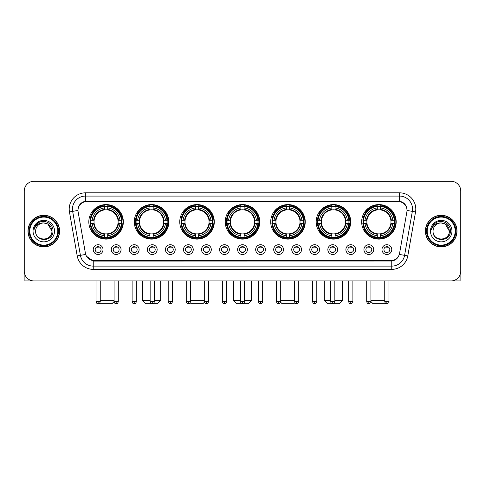 <?xml version="1.0" encoding="UTF-8"?>
<svg xmlns="http://www.w3.org/2000/svg" width="485" height="485" viewBox="0 0 485 485"><rect width="100%" height="100%" fill="white"/><g stroke="black" fill="none" stroke-linecap="round" stroke-linejoin="round"><path stroke-width="0.73" d="M270.709 221.845A17.266 17.266 0 0 0 287.975 239.111A17.266 17.266 0 0 0 305.241 221.845A17.266 17.266 0 0 0 287.975 204.585A17.266 17.266 0 0 0 270.709 221.845M134.284 221.845A17.266 17.266 0 0 0 151.55 239.111A17.266 17.266 0 0 0 168.816 221.845A17.266 17.266 0 0 0 151.55 204.585A17.266 17.266 0 0 0 134.284 221.845M179.759 221.845A17.266 17.266 0 0 0 197.025 239.111A17.266 17.266 0 0 0 214.291 221.845A17.266 17.266 0 0 0 197.025 204.585A17.266 17.266 0 0 0 179.759 221.845M225.234 221.845A17.266 17.266 0 0 0 242.5 239.111A17.266 17.266 0 0 0 259.766 221.845A17.266 17.266 0 0 0 242.5 204.585A17.266 17.266 0 0 0 225.234 221.845M316.184 221.845A17.266 17.266 0 0 0 333.45 239.111A17.266 17.266 0 0 0 350.716 221.845A17.266 17.266 0 0 0 333.45 204.585A17.266 17.266 0 0 0 316.184 221.845M361.658 221.845A17.266 17.266 0 0 0 378.924 239.111A17.266 17.266 0 0 0 396.184 221.845A17.266 17.266 0 0 0 378.924 204.585A17.266 17.266 0 0 0 361.658 221.845M88.816 221.845A17.266 17.266 0 0 0 106.076 239.111A17.266 17.266 0 0 0 123.342 221.845A17.266 17.266 0 0 0 106.076 204.585A17.266 17.266 0 0 0 88.816 221.845M121.062 249.599A4.886 4.886 0 0 1 116.176 254.486A4.886 4.886 0 0 1 111.289 249.599A4.886 4.886 0 0 1 116.176 244.713A4.886 4.886 0 0 1 121.062 249.599M113.241 249.599A2.934 2.934 0 0 0 116.176 252.533A2.934 2.934 0 0 0 119.11 249.599A2.934 2.934 0 0 0 116.176 246.671A2.934 2.934 0 0 0 113.241 249.599M139.11 249.599A4.886 4.886 0 0 1 134.224 254.486A4.886 4.886 0 0 1 129.337 249.599A4.886 4.886 0 0 1 134.224 244.713A4.886 4.886 0 0 1 139.11 249.599M131.29 249.599A2.934 2.934 0 0 0 134.224 252.533A2.934 2.934 0 0 0 137.152 249.599A2.934 2.934 0 0 0 134.224 246.671A2.934 2.934 0 0 0 131.29 249.599M157.152 249.599A4.886 4.886 0 0 1 152.266 254.486A4.886 4.886 0 0 1 147.379 249.599A4.886 4.886 0 0 1 152.266 244.713A4.886 4.886 0 0 1 157.152 249.599M149.338 249.599A2.934 2.934 0 0 0 152.266 252.533A2.934 2.934 0 0 0 155.2 249.599A2.934 2.934 0 0 0 152.266 246.671A2.934 2.934 0 0 0 149.338 249.599M175.2 249.599A4.886 4.886 0 0 1 170.314 254.486A4.886 4.886 0 0 1 165.427 249.599A4.886 4.886 0 0 1 170.314 244.713A4.886 4.886 0 0 1 175.2 249.599M167.386 249.599A2.934 2.934 0 0 0 170.314 252.533A2.934 2.934 0 0 0 173.248 249.599A2.934 2.934 0 0 0 170.314 246.671A2.934 2.934 0 0 0 167.386 249.599M193.248 249.599A4.886 4.886 0 0 1 188.362 254.486A4.886 4.886 0 0 1 183.475 249.599A4.886 4.886 0 0 1 188.362 244.713A4.886 4.886 0 0 1 193.248 249.599M185.428 249.599A2.934 2.934 0 0 0 188.362 252.533A2.934 2.934 0 0 0 191.29 249.599A2.934 2.934 0 0 0 188.362 246.671A2.934 2.934 0 0 0 185.428 249.599M211.296 249.599A4.886 4.886 0 0 1 206.41 254.486A4.886 4.886 0 0 1 201.524 249.599A4.886 4.886 0 0 1 206.41 244.713A4.886 4.886 0 0 1 211.296 249.599M203.476 249.599A2.934 2.934 0 0 0 206.41 252.533A2.934 2.934 0 0 0 209.338 249.599A2.934 2.934 0 0 0 206.41 246.671A2.934 2.934 0 0 0 203.476 249.599M229.338 249.599A4.886 4.886 0 0 1 224.452 254.486A4.886 4.886 0 0 1 219.566 249.599A4.886 4.886 0 0 1 224.452 244.713A4.886 4.886 0 0 1 229.338 249.599M221.524 249.599A2.934 2.934 0 0 0 224.452 252.533A2.934 2.934 0 0 0 227.386 249.599A2.934 2.934 0 0 0 224.452 246.671A2.934 2.934 0 0 0 221.524 249.599M247.386 249.599A4.886 4.886 0 0 1 242.5 254.486A4.886 4.886 0 0 1 237.614 249.599A4.886 4.886 0 0 1 242.5 244.713A4.886 4.886 0 0 1 247.386 249.599M239.566 249.599A2.934 2.934 0 0 0 242.5 252.533A2.934 2.934 0 0 0 245.434 249.599A2.934 2.934 0 0 0 242.5 246.671A2.934 2.934 0 0 0 239.566 249.599M265.434 249.599A4.886 4.886 0 0 1 260.548 254.486A4.886 4.886 0 0 1 255.662 249.599A4.886 4.886 0 0 1 260.548 244.713A4.886 4.886 0 0 1 265.434 249.599M257.614 249.599A2.934 2.934 0 0 0 260.548 252.533A2.934 2.934 0 0 0 263.476 249.599A2.934 2.934 0 0 0 260.548 246.671A2.934 2.934 0 0 0 257.614 249.599M283.476 249.599A4.886 4.886 0 0 1 278.59 254.486A4.886 4.886 0 0 1 273.704 249.599A4.886 4.886 0 0 1 278.59 244.713A4.886 4.886 0 0 1 283.476 249.599M275.662 249.599A2.934 2.934 0 0 0 278.59 252.533A2.934 2.934 0 0 0 281.524 249.599A2.934 2.934 0 0 0 278.59 246.671A2.934 2.934 0 0 0 275.662 249.599M301.524 249.599A4.886 4.886 0 0 1 296.638 254.486A4.886 4.886 0 0 1 291.752 249.599A4.886 4.886 0 0 1 296.638 244.713A4.886 4.886 0 0 1 301.524 249.599M293.71 249.599A2.934 2.934 0 0 0 296.638 252.533A2.934 2.934 0 0 0 299.572 249.599A2.934 2.934 0 0 0 296.638 246.671A2.934 2.934 0 0 0 293.71 249.599M319.573 249.599A4.886 4.886 0 0 1 314.686 254.486A4.886 4.886 0 0 1 309.8 249.599A4.886 4.886 0 0 1 314.686 244.713A4.886 4.886 0 0 1 319.573 249.599M311.752 249.599A2.934 2.934 0 0 0 314.686 252.533A2.934 2.934 0 0 0 317.614 249.599A2.934 2.934 0 0 0 314.686 246.671A2.934 2.934 0 0 0 311.752 249.599M337.621 249.599A4.886 4.886 0 0 1 332.734 254.486A4.886 4.886 0 0 1 327.848 249.599A4.886 4.886 0 0 1 332.734 244.713A4.886 4.886 0 0 1 337.621 249.599M329.8 249.599A2.934 2.934 0 0 0 332.734 252.533A2.934 2.934 0 0 0 335.662 249.599A2.934 2.934 0 0 0 332.734 246.671A2.934 2.934 0 0 0 329.8 249.599M355.663 249.599A4.886 4.886 0 0 1 350.776 254.486A4.886 4.886 0 0 1 345.89 249.599A4.886 4.886 0 0 1 350.776 244.713A4.886 4.886 0 0 1 355.663 249.599M347.848 249.599A2.934 2.934 0 0 0 350.776 252.533A2.934 2.934 0 0 0 353.711 249.599A2.934 2.934 0 0 0 350.776 246.671A2.934 2.934 0 0 0 347.848 249.599M373.711 249.599A4.886 4.886 0 0 1 368.824 254.486A4.886 4.886 0 0 1 363.938 249.599A4.886 4.886 0 0 1 368.824 244.713A4.886 4.886 0 0 1 373.711 249.599M365.89 249.599A2.934 2.934 0 0 0 368.824 252.533A2.934 2.934 0 0 0 371.759 249.599A2.934 2.934 0 0 0 368.824 246.671A2.934 2.934 0 0 0 365.89 249.599M391.759 249.599A4.886 4.886 0 0 1 386.872 254.486A4.886 4.886 0 0 1 381.986 249.599A4.886 4.886 0 0 1 386.872 244.713A4.886 4.886 0 0 1 391.759 249.599M383.938 249.599A2.934 2.934 0 0 0 386.872 252.533A2.934 2.934 0 0 0 389.801 249.599A2.934 2.934 0 0 0 386.872 246.671A2.934 2.934 0 0 0 383.938 249.599M103.014 249.599A4.886 4.886 0 0 1 98.128 254.486A4.886 4.886 0 0 1 93.241 249.599A4.886 4.886 0 0 1 98.128 244.713A4.886 4.886 0 0 1 103.014 249.599M95.199 249.599A2.934 2.934 0 0 0 98.128 252.533A2.934 2.934 0 0 0 101.062 249.599A2.934 2.934 0 0 0 98.128 246.671A2.934 2.934 0 0 0 95.199 249.599M78.133 211.939A8.797 8.797 0 0 1 86.791 201.621L398.209 201.621A8.797 8.797 0 0 1 406.866 211.939L399.573 253.309A8.797 8.797 0 0 1 390.91 260.578L94.09 260.578A8.797 8.797 0 0 1 85.427 253.309L78.133 211.939M90.362 223.476A15.799 15.799 0 0 1 90.362 220.22M363.21 223.476A15.799 15.799 0 0 1 363.21 220.22M317.736 223.476A15.799 15.799 0 0 1 317.736 220.22M226.786 223.476A15.799 15.799 0 0 1 226.786 220.22M181.311 223.476A15.799 15.799 0 0 1 181.311 220.22M135.836 223.476A15.799 15.799 0 0 1 135.836 220.22M272.261 223.476A15.799 15.799 0 0 1 272.261 220.22M27.997 231.096A15.799 15.799 0 0 0 43.795 246.895A15.799 15.799 0 0 0 59.594 231.096A15.799 15.799 0 0 0 43.795 215.298A15.799 15.799 0 0 0 27.997 231.096M425.406 231.096A15.799 15.799 0 0 0 441.204 246.895A15.799 15.799 0 0 0 457.003 231.096A15.799 15.799 0 0 0 441.204 215.298A15.799 15.799 0 0 0 425.406 231.096M78.036 209.114L78.012 210.429L78.036 209.114C78.715 204.779 81.201 202.154 85.487 201.226L399.513 201.226C403.793 202.148 406.278 204.773 406.963 209.114L406.988 210.429M85.487 192.824L399.513 192.824A16.29 16.29 0 0 1 415.548 211.939L407.794 255.916A16.29 16.29 0 0 1 391.753 269.375L93.247 269.375A16.29 16.29 0 0 1 77.206 255.916L69.452 211.939A16.29 16.29 0 0 1 85.487 192.824L85.487 196.079L399.513 196.079A13.028 13.028 0 0 1 412.341 211.375L404.587 255.346A13.028 13.028 0 0 1 391.753 266.119L93.247 266.119A13.028 13.028 0 0 1 80.413 255.346L72.659 211.375A13.028 13.028 0 0 1 85.487 196.079L85.56 201.214M80.383 203.9L82.723 202.13M82.802 202.087L85.075 201.299M391.753 269.375L391.753 261.009C395.627 260.366 398.13 258.165 399.27 254.413C398.137 258.165 395.633 260.36 391.753 261.009L94.26 261.069L93.247 261.009L86.385 256.183M406.121 206.095L406.963 209.114M460.75 191.029A9.773 9.773 0 0 0 450.977 181.263L34.023 181.263A9.773 9.773 0 0 0 24.25 191.029L24.25 271.163A9.773 9.773 0 0 0 34.023 280.936L450.977 280.936A9.773 9.773 0 0 0 460.75 271.163L460.75 191.029L460.75 271.163M399.307 254.419L404.587 255.346L412.341 211.375L415.548 211.939M24.25 191.029L24.25 271.163M450.977 181.263L34.023 181.263M34.023 280.936L450.977 280.936M24.899 274.674L24.899 280.936L62.686 280.936M57.8 231.096A14.004 14.004 0 0 0 43.795 217.092A14.004 14.004 0 0 0 29.785 231.096A14.004 14.004 0 0 0 43.795 245.107A14.004 14.004 0 0 0 57.8 231.096M58.455 231.096A14.659 14.659 0 0 0 43.795 216.437A14.659 14.659 0 0 0 29.136 231.096A14.659 14.659 0 0 0 43.795 245.756A14.659 14.659 0 0 0 58.455 231.096M59.431 231.096A15.635 15.635 0 0 0 43.795 215.461A15.635 15.635 0 0 0 28.16 231.096A15.635 15.635 0 0 0 43.795 246.738A15.635 15.635 0 0 0 59.431 231.096M51.937 231.096C51.452 226.149 48.742 223.439 43.795 222.954L47.869 224.046L51.937 231.096L47.869 224.046L43.795 222.954L47.869 224.046L51.937 231.096L47.869 224.046L43.795 222.954L47.869 224.046L51.937 231.096C52.435 241.603 35.15 241.603 35.654 231.096C34.926 242.403 53.35 242.148 52.968 231.096C53.574 223.342 43.407 218.414 37.551 223.409C35.508 225.113 34.314 227.283 33.962 229.914C35.496 225.064 38.776 222.742 43.795 222.954L47.869 224.046L51.937 231.096C52.435 241.603 35.15 241.603 35.654 231.096C35.15 241.603 52.435 241.603 51.937 231.096C52.435 241.603 35.15 241.603 35.654 231.096C35.15 241.603 52.435 241.603 51.937 231.096C52.435 241.603 35.15 241.603 35.654 231.096C35.15 241.603 52.435 241.603 51.937 231.096C52.435 241.603 35.15 241.603 35.654 231.096C35.15 241.603 52.435 241.603 51.937 231.096C52.435 241.603 35.15 241.603 35.654 231.096C35.15 241.603 52.435 241.603 51.937 231.096C52.435 241.603 35.15 241.603 35.654 231.096C35.15 241.603 52.435 241.603 51.937 231.096C52.435 241.603 35.15 241.603 35.654 231.096A8.142 8.142 0 0 1 43.795 222.954L47.869 224.046L51.937 231.096C52.265 237.42 44.135 241.621 39.176 237.808M33.047 231.096A10.749 10.749 0 0 0 43.795 241.851A10.749 10.749 0 0 0 54.544 231.096A10.749 10.749 0 0 0 43.795 220.348A10.749 10.749 0 0 0 33.047 231.096M37.545 223.409L35.144 226.265M34.999 226.543L35.211 226.149L34.999 226.543M114.06 280.936L114.06 301.621C114.43 303.131 115.133 303.84 116.176 303.737L116.176 301.621L114.06 301.621L111.938 303.737L100.213 303.737L99.613 303.137M100.249 300.482L114.06 300.482M107.706 237.268L107.706 237.923A16.157 16.157 0 0 0 122.153 223.476L121.499 223.476A15.508 15.508 0 0 1 107.706 237.268L107.706 235.758A14.004 14.004 0 0 0 119.989 223.476L118.019 223.476A12.052 12.052 0 0 0 107.706 209.908L107.706 206.428A15.508 15.508 0 0 1 121.499 220.22L122.153 220.22A16.157 16.157 0 0 0 107.706 205.773L107.706 206.428M90.659 223.476L90.004 223.476A16.157 16.157 0 0 0 104.451 237.923L104.451 237.268A15.508 15.508 0 0 1 90.659 223.476L92.168 223.476A14.004 14.004 0 0 0 104.451 235.758L104.451 233.788A12.052 12.052 0 0 0 118.019 223.476L118.504 223.476A12.531 12.531 0 0 1 107.706 234.273L107.706 235.758M104.451 206.428L104.451 205.773A16.157 16.157 0 0 0 90.004 220.22L90.659 220.22A15.508 15.508 0 0 1 104.451 206.428L104.451 207.938A14.004 14.004 0 0 0 92.168 220.22L94.132 220.22A12.052 12.052 0 0 0 104.451 233.788L104.451 234.273A12.531 12.531 0 0 1 93.653 223.476L92.168 223.476M90.689 223.476A15.471 15.471 0 0 1 90.689 220.22M107.706 206.458A15.471 15.471 0 0 0 104.451 206.458M121.462 220.22A15.471 15.471 0 0 1 121.462 223.476M121.499 220.22L119.989 220.22A14.004 14.004 0 0 0 107.706 207.938M119.989 223.476L121.499 223.476M104.451 235.758L104.451 237.268M118.019 220.22L119.989 220.22M118.019 223.476A12.052 12.052 0 0 1 107.706 233.788L107.706 234.273M104.451 233.788A12.052 12.052 0 0 1 94.132 223.476L93.653 223.476M107.706 237.232A15.471 15.471 0 0 1 104.451 237.232M92.168 220.22L90.659 220.22M104.451 209.884L104.451 207.938M107.706 209.908A12.052 12.052 0 0 0 94.132 220.22L93.653 220.22A12.531 12.531 0 0 1 104.451 209.423M107.706 209.884L107.706 209.423A12.531 12.531 0 0 1 118.504 220.22M92.526 213.054L91.598 213.054A16.939 16.939 0 0 1 123.014 221.845A16.939 16.939 0 0 1 91.598 230.642L92.526 230.642M154.388 300.482L160.674 300.482L157.413 303.737L145.688 303.737L142.432 300.482L150.15 300.482M153.181 237.268L153.181 237.923A16.157 16.157 0 0 0 167.628 223.476L166.973 223.476A15.508 15.508 0 0 1 153.181 237.268L153.181 235.758A14.004 14.004 0 0 0 165.464 223.476L163.493 223.476A12.052 12.052 0 0 0 153.181 209.908L153.181 206.428A15.508 15.508 0 0 1 166.973 220.22L167.628 220.22A16.157 16.157 0 0 0 153.181 205.773L153.181 206.428M136.133 223.476L135.479 223.476A16.157 16.157 0 0 0 149.926 237.923L149.926 237.268A15.508 15.508 0 0 1 136.133 223.476L137.637 223.476A14.004 14.004 0 0 0 149.926 235.758L149.926 233.788A12.052 12.052 0 0 0 163.493 223.476L163.972 223.476A12.531 12.531 0 0 1 153.181 234.273L153.181 235.758M149.926 206.428L149.926 205.773A16.157 16.157 0 0 0 135.479 220.22L136.133 220.22A15.508 15.508 0 0 1 149.926 206.428L149.926 207.938A14.004 14.004 0 0 0 137.637 220.22L139.607 220.22A12.052 12.052 0 0 0 149.926 233.788L149.926 234.273A12.531 12.531 0 0 1 139.128 223.476L137.637 223.476M136.164 223.476A15.471 15.471 0 0 1 136.164 220.22M153.181 206.458A15.471 15.471 0 0 0 149.926 206.458M166.937 220.22A15.471 15.471 0 0 1 166.937 223.476M166.973 220.22L165.464 220.22A14.004 14.004 0 0 0 153.181 207.938M165.464 223.476L166.973 223.476M149.926 235.758L149.926 237.268M163.493 220.22L165.464 220.22M163.493 223.476A12.052 12.052 0 0 1 153.181 233.788L153.181 234.273M149.926 233.788A12.052 12.052 0 0 1 139.607 223.476L139.128 223.476M153.181 237.232A15.471 15.471 0 0 1 149.926 237.232M137.637 220.22L136.133 220.22M149.926 209.884L149.926 207.938M153.181 209.908A12.052 12.052 0 0 0 139.607 220.22L139.128 220.22A12.531 12.531 0 0 1 149.926 209.423M153.181 209.884L153.181 209.423A12.531 12.531 0 0 1 163.972 220.22M138.001 213.054L137.073 213.054A16.939 16.939 0 0 1 168.489 221.845A16.939 16.939 0 0 1 137.073 230.642L138.001 230.642M204.385 302.246L202.888 303.737L191.163 303.737L190.162 302.737M190.478 300.482L204.288 300.482M198.656 237.268L198.656 237.923A16.157 16.157 0 0 0 213.103 223.476L212.448 223.476A15.508 15.508 0 0 1 198.656 237.268L198.656 235.758A14.004 14.004 0 0 0 210.939 223.476L208.968 223.476A12.052 12.052 0 0 0 198.656 209.908L198.656 206.428A15.508 15.508 0 0 1 212.448 220.22L213.103 220.22A16.157 16.157 0 0 0 198.656 205.773L198.656 206.428M181.608 223.476L180.953 223.476A16.157 16.157 0 0 0 195.394 237.923L195.394 237.268A15.508 15.508 0 0 1 181.608 223.476L183.112 223.476A14.004 14.004 0 0 0 195.394 235.758L195.394 233.788A12.052 12.052 0 0 0 208.968 223.476L209.447 223.476A12.531 12.531 0 0 1 198.656 234.273L198.656 235.758M195.394 206.428L195.394 205.773A16.157 16.157 0 0 0 180.953 220.22L181.608 220.22A15.508 15.508 0 0 1 195.394 206.428L195.394 207.938A14.004 14.004 0 0 0 183.112 220.22L185.082 220.22A12.052 12.052 0 0 0 195.394 233.788L195.394 234.273A12.531 12.531 0 0 1 184.603 223.476L183.112 223.476M181.639 223.476A15.471 15.471 0 0 1 181.639 220.22M198.656 206.458A15.471 15.471 0 0 0 195.394 206.458M212.412 220.22A15.471 15.471 0 0 1 212.412 223.476M212.448 220.22L210.939 220.22A14.004 14.004 0 0 0 198.656 207.938M210.939 223.476L212.448 223.476M195.394 235.758L195.394 237.268M208.968 220.22L210.939 220.22M208.968 223.476A12.052 12.052 0 0 1 198.656 233.788L198.656 234.273M195.394 233.788A12.052 12.052 0 0 1 185.082 223.476L184.603 223.476M198.656 237.232A15.471 15.471 0 0 1 195.394 237.232M183.112 220.22L181.608 220.22M195.394 209.884L195.394 207.938M198.656 209.908A12.052 12.052 0 0 0 185.082 220.22L184.603 220.22A12.531 12.531 0 0 1 195.394 209.423M198.656 209.884L198.656 209.423A12.531 12.531 0 0 1 209.447 220.22M183.469 213.054L182.548 213.054A16.939 16.939 0 0 1 213.964 221.845A16.939 16.939 0 0 1 182.548 230.642L183.469 230.642M244.616 300.482L251.618 300.482L248.362 303.737L236.638 303.737L233.382 300.482L240.384 300.482M244.131 237.268L244.131 237.923A16.157 16.157 0 0 0 258.572 223.476L257.917 223.476A15.508 15.508 0 0 1 244.131 237.268L244.131 235.758A14.004 14.004 0 0 0 256.413 223.476L254.443 223.476A12.052 12.052 0 0 0 244.131 209.908L244.131 206.428A15.508 15.508 0 0 1 257.917 220.22L258.572 220.22A16.157 16.157 0 0 0 244.131 205.773L244.131 206.428M227.083 223.476L226.428 223.476A16.157 16.157 0 0 0 240.869 237.923L240.869 237.268A15.508 15.508 0 0 1 227.083 223.476L228.587 223.476A14.004 14.004 0 0 0 240.869 235.758L240.869 233.788A12.052 12.052 0 0 0 254.443 223.476L254.922 223.476A12.531 12.531 0 0 1 244.131 234.273L244.131 235.758M240.869 206.428L240.869 205.773A16.157 16.157 0 0 0 226.428 220.22L227.083 220.22A15.508 15.508 0 0 1 240.869 206.428L240.869 207.938A14.004 14.004 0 0 0 228.587 220.22L230.557 220.22A12.052 12.052 0 0 0 240.869 233.788L240.869 234.273A12.531 12.531 0 0 1 230.078 223.476L228.587 223.476M227.113 223.476A15.471 15.471 0 0 1 227.113 220.22M244.131 206.458A15.471 15.471 0 0 0 240.869 206.458M257.887 220.22A15.471 15.471 0 0 1 257.887 223.476M257.917 220.22L256.413 220.22A14.004 14.004 0 0 0 244.131 207.938M256.413 223.476L257.917 223.476M240.869 235.758L240.869 237.268M254.443 220.22L256.413 220.22M254.443 223.476A12.052 12.052 0 0 1 244.131 233.788L244.131 234.273M240.869 233.788A12.052 12.052 0 0 1 230.557 223.476L230.078 223.476M244.131 237.232A15.471 15.471 0 0 1 240.869 237.232M228.587 220.22L227.083 220.22M240.869 209.884L240.869 207.938M244.131 209.908A12.052 12.052 0 0 0 230.557 220.22L230.078 220.22A12.531 12.531 0 0 1 240.869 209.423M244.131 209.884L244.131 209.423A12.531 12.531 0 0 1 254.922 220.22M228.944 213.054L228.023 213.054A16.939 16.939 0 0 1 259.439 221.845A16.939 16.939 0 0 1 228.023 230.642L228.944 230.642M294.838 302.737L293.837 303.737L282.112 303.737L280.615 302.246M280.712 300.482L294.522 300.482M289.606 237.268L289.606 237.923A16.157 16.157 0 0 0 304.046 223.476L303.392 223.476A15.508 15.508 0 0 1 289.606 237.268L289.606 235.758A14.004 14.004 0 0 0 301.888 223.476L299.918 223.476A12.052 12.052 0 0 0 289.606 209.908L289.606 206.428A15.508 15.508 0 0 1 303.392 220.22L304.046 220.22A16.157 16.157 0 0 0 289.606 205.773L289.606 206.428M272.552 223.476L271.897 223.476A16.157 16.157 0 0 0 286.344 237.923L286.344 237.268A15.508 15.508 0 0 1 272.552 223.476L274.061 223.476A14.004 14.004 0 0 0 286.344 235.758L286.344 233.788A12.052 12.052 0 0 0 299.918 223.476L300.397 223.476A12.531 12.531 0 0 1 289.606 234.273L289.606 235.758M286.344 206.428L286.344 205.773A16.157 16.157 0 0 0 271.897 220.22L272.552 220.22A15.508 15.508 0 0 1 286.344 206.428L286.344 207.938A14.004 14.004 0 0 0 274.061 220.22L276.032 220.22A12.052 12.052 0 0 0 286.344 233.788L286.344 234.273A12.531 12.531 0 0 1 275.553 223.476L274.061 223.476M272.588 223.476A15.471 15.471 0 0 1 272.588 220.22M289.606 206.458A15.471 15.471 0 0 0 286.344 206.458M303.361 220.22A15.471 15.471 0 0 1 303.361 223.476M303.392 220.22L301.888 220.22A14.004 14.004 0 0 0 289.606 207.938M301.888 223.476L303.392 223.476M286.344 235.758L286.344 237.268M299.918 220.22L301.888 220.22M299.918 223.476A12.052 12.052 0 0 1 289.606 233.788L289.606 234.273M286.344 233.788A12.052 12.052 0 0 1 276.032 223.476L275.553 223.476M289.606 237.232A15.471 15.471 0 0 1 286.344 237.232M274.061 220.22L272.552 220.22M286.344 209.884L286.344 207.938M289.606 209.908A12.052 12.052 0 0 0 276.032 220.22L275.553 220.22A12.531 12.531 0 0 1 286.344 209.423M289.606 209.884L289.606 209.423A12.531 12.531 0 0 1 300.397 220.22M274.419 213.054L273.498 213.054A16.939 16.939 0 0 1 304.913 221.845A16.939 16.939 0 0 1 273.498 230.642L274.419 230.642M334.85 300.482L342.568 300.482L339.312 303.737L327.587 303.737L324.326 300.482L330.612 300.482M335.074 237.268L335.074 237.923A16.157 16.157 0 0 0 349.521 223.476L348.867 223.476A15.508 15.508 0 0 1 335.074 237.268L335.074 235.758A14.004 14.004 0 0 0 347.363 223.476L345.393 223.476A12.052 12.052 0 0 0 335.074 209.908L335.074 206.428A15.508 15.508 0 0 1 348.867 220.22L349.521 220.22A16.157 16.157 0 0 0 335.074 205.773L335.074 206.428M318.027 223.476L317.372 223.476A16.157 16.157 0 0 0 331.819 237.923L331.819 237.268A15.508 15.508 0 0 1 318.027 223.476L319.536 223.476A14.004 14.004 0 0 0 331.819 235.758L331.819 233.788A12.052 12.052 0 0 0 345.393 223.476L345.872 223.476A12.531 12.531 0 0 1 335.074 234.273L335.074 235.758M331.819 206.428L331.819 205.773A16.157 16.157 0 0 0 317.372 220.22L318.027 220.22A15.508 15.508 0 0 1 331.819 206.428L331.819 207.938A14.004 14.004 0 0 0 319.536 220.22L321.507 220.22A12.052 12.052 0 0 0 331.819 233.788L331.819 234.273A12.531 12.531 0 0 1 321.028 223.476L319.536 223.476M318.063 223.476A15.471 15.471 0 0 1 318.063 220.22M335.074 206.458A15.471 15.471 0 0 0 331.819 206.458M348.836 220.22A15.471 15.471 0 0 1 348.836 223.476M348.867 220.22L347.363 220.22A14.004 14.004 0 0 0 335.074 207.938M347.363 223.476L348.867 223.476M331.819 235.758L331.819 237.268M345.393 220.22L347.363 220.22M345.393 223.476A12.052 12.052 0 0 1 335.074 233.788L335.074 234.273M331.819 233.788A12.052 12.052 0 0 1 321.507 223.476L321.028 223.476M335.074 237.232A15.471 15.471 0 0 1 331.819 237.232M319.536 220.22L318.027 220.22M331.819 209.884L331.819 207.938M335.074 209.908A12.052 12.052 0 0 0 321.507 220.22L321.028 220.22A12.531 12.531 0 0 1 331.819 209.423M335.074 209.884L335.074 209.423A12.531 12.531 0 0 1 345.872 220.22M319.894 213.054L318.972 213.054A16.939 16.939 0 0 1 350.388 221.845A16.939 16.939 0 0 1 318.972 230.642L319.894 230.642M385.387 303.137L384.787 303.737L373.062 303.737L370.94 301.621L366.708 301.621C367.078 303.131 367.782 303.84 368.824 303.737L368.824 301.621M370.94 300.482L384.75 300.482M380.549 237.268L380.549 237.923A16.157 16.157 0 0 0 394.996 223.476L394.341 223.476A15.508 15.508 0 0 1 380.549 237.268L380.549 235.758A14.004 14.004 0 0 0 392.832 223.476L390.868 223.476A12.052 12.052 0 0 0 380.549 209.908L380.549 206.428A15.508 15.508 0 0 1 394.341 220.22L394.996 220.22A16.157 16.157 0 0 0 380.549 205.773L380.549 206.428M363.501 223.476L362.847 223.476A16.157 16.157 0 0 0 377.294 237.923L377.294 237.268A15.508 15.508 0 0 1 363.501 223.476L365.011 223.476A14.004 14.004 0 0 0 377.294 235.758L377.294 233.788A12.052 12.052 0 0 0 390.868 223.476L391.346 223.476A12.531 12.531 0 0 1 380.549 234.273L380.549 235.758M377.294 206.428L377.294 205.773A16.157 16.157 0 0 0 362.847 220.22L363.501 220.22A15.508 15.508 0 0 1 377.294 206.428L377.294 207.938A14.004 14.004 0 0 0 365.011 220.22L366.981 220.22A12.052 12.052 0 0 0 377.294 233.788L377.294 234.273A12.531 12.531 0 0 1 366.496 223.476L365.011 223.476M363.538 223.476A15.471 15.471 0 0 1 363.538 220.22M380.549 206.458A15.471 15.471 0 0 0 377.294 206.458M394.311 220.22A15.471 15.471 0 0 1 394.311 223.476M394.341 220.22L392.832 220.22A14.004 14.004 0 0 0 380.549 207.938M392.832 223.476L394.341 223.476M377.294 235.758L377.294 237.268M390.868 220.22L392.832 220.22M390.868 223.476A12.052 12.052 0 0 1 380.549 233.788L380.549 234.273M377.294 233.788A12.052 12.052 0 0 1 366.981 223.476L366.496 223.476M380.549 237.232A15.471 15.471 0 0 1 377.294 237.232M365.011 220.22L363.501 220.22M377.294 209.884L377.294 207.938M380.549 209.908A12.052 12.052 0 0 0 366.981 220.22L366.496 220.22A12.531 12.531 0 0 1 377.294 209.423M380.549 209.884L380.549 209.423A12.531 12.531 0 0 1 391.346 220.22M365.369 213.054L364.447 213.054A16.939 16.939 0 0 1 395.863 221.845A16.939 16.939 0 0 1 364.447 230.642L365.369 230.642M97.152 252.364L97.152 251.903A2.498 2.498 0 0 0 99.104 251.903L99.104 252.364M99.104 246.835L99.104 247.302A2.498 2.498 0 0 0 97.152 247.302L97.152 246.835M460.101 274.674L460.101 280.936L422.314 280.936M455.215 231.096A14.004 14.004 0 0 0 441.204 217.092A14.004 14.004 0 0 0 427.2 231.096A14.004 14.004 0 0 0 441.204 245.107A14.004 14.004 0 0 0 455.215 231.096M455.864 231.096A14.659 14.659 0 0 0 441.204 216.437A14.659 14.659 0 0 0 426.545 231.096A14.659 14.659 0 0 0 441.204 245.756A14.659 14.659 0 0 0 455.864 231.096M456.84 231.096A15.635 15.635 0 0 0 441.204 215.461A15.635 15.635 0 0 0 425.569 231.096A15.635 15.635 0 0 0 441.204 246.738A15.635 15.635 0 0 0 456.84 231.096M433.063 231.096A8.142 8.142 0 0 1 441.204 222.954L445.278 224.046L449.346 231.096L445.278 224.046L441.204 222.954L445.278 224.046L449.346 231.096L445.278 224.046L441.204 222.954L445.278 224.046L449.346 231.096L445.278 224.046L441.204 222.954L445.278 224.046L449.346 231.096C449.85 241.603 432.565 241.603 433.063 231.096C432.335 242.403 450.759 242.148 450.377 231.096C450.983 223.342 440.816 218.414 434.96 223.409C432.917 225.113 431.723 227.283 431.371 229.914C432.905 225.064 436.185 222.742 441.204 222.954L445.278 224.046L449.346 231.096C449.85 241.603 432.565 241.603 433.063 231.096C432.565 241.603 449.85 241.603 449.346 231.096C449.85 241.603 432.565 241.603 433.063 231.096C432.565 241.603 449.85 241.603 449.346 231.096C449.85 241.603 432.565 241.603 433.063 231.096C432.565 241.603 449.85 241.603 449.346 231.096C449.85 241.603 432.565 241.603 433.063 231.096C432.565 241.603 449.85 241.603 449.346 231.096C449.85 241.603 432.565 241.603 433.063 231.096C432.565 241.603 449.85 241.603 449.346 231.096C449.674 237.42 441.544 241.621 436.585 237.808M441.204 222.954C446.151 223.439 448.867 226.149 449.346 231.096M430.456 231.096A10.749 10.749 0 0 0 441.204 241.851A10.749 10.749 0 0 0 451.953 231.096A10.749 10.749 0 0 0 441.204 220.348A10.749 10.749 0 0 0 430.456 231.096M434.96 223.409L432.559 226.265M432.408 226.543L432.626 226.149M115.2 252.364L115.2 251.903A2.498 2.498 0 0 0 117.152 251.903L117.152 252.364M117.152 246.835L117.152 247.302A2.498 2.498 0 0 0 115.2 247.302L115.2 246.835M133.248 252.364L133.248 251.903A2.498 2.498 0 0 0 135.2 251.903L135.2 252.364M135.2 246.835L135.2 247.302A2.498 2.498 0 0 0 133.248 247.302L133.248 246.835M151.29 252.364L151.29 251.903A2.498 2.498 0 0 0 153.248 251.903L153.248 252.364M153.248 246.835L153.248 247.302A2.498 2.498 0 0 0 151.29 247.302L151.29 246.835M169.338 252.364L169.338 251.903A2.498 2.498 0 0 0 171.29 251.903L171.29 252.364M171.29 246.835L171.29 247.302A2.498 2.498 0 0 0 169.338 247.302L169.338 246.835M187.386 252.364L187.386 251.903A2.498 2.498 0 0 0 189.338 251.903L189.338 252.364M189.338 246.835L189.338 247.302A2.498 2.498 0 0 0 187.386 247.302L187.386 246.835M205.428 252.364L205.428 251.903A2.498 2.498 0 0 0 207.386 251.903L207.386 252.364M207.386 246.835L207.386 247.302A2.498 2.498 0 0 0 205.428 247.302L205.428 246.835M223.476 252.364L223.476 251.903A2.498 2.498 0 0 0 225.428 251.903L225.428 252.364M225.428 246.835L225.428 247.302A2.498 2.498 0 0 0 223.476 247.302L223.476 246.835M241.524 252.364L241.524 251.903A2.498 2.498 0 0 0 243.476 251.903L243.476 252.364M243.476 246.835L243.476 247.302A2.498 2.498 0 0 0 241.524 247.302L241.524 246.835M259.572 252.364L259.572 251.903A2.498 2.498 0 0 0 261.524 251.903L261.524 252.364M261.524 246.835L261.524 247.302A2.498 2.498 0 0 0 259.572 247.302L259.572 246.835M277.614 252.364L277.614 251.903A2.498 2.498 0 0 0 279.572 251.903L279.572 252.364M279.572 246.835L279.572 247.302A2.498 2.498 0 0 0 277.614 247.302L277.614 246.835M295.662 252.364L295.662 251.903A2.498 2.498 0 0 0 297.614 251.903L297.614 252.364M297.614 246.835L297.614 247.302A2.498 2.498 0 0 0 295.662 247.302L295.662 246.835M313.71 252.364L313.71 251.903A2.498 2.498 0 0 0 315.662 251.903L315.662 252.364M315.662 246.835L315.662 247.302A2.498 2.498 0 0 0 313.71 247.302L313.71 246.835M331.752 252.364L331.752 251.903A2.498 2.498 0 0 0 333.71 251.903L333.71 252.364M333.71 246.835L333.71 247.302A2.498 2.498 0 0 0 331.752 247.302L331.752 246.835M349.8 252.364L349.8 251.903A2.498 2.498 0 0 0 351.752 251.903L351.752 252.364M351.752 246.835L351.752 247.302A2.498 2.498 0 0 0 349.8 247.302L349.8 246.835M367.848 252.364L367.848 251.903A2.498 2.498 0 0 0 369.8 251.903L369.8 252.364M369.8 246.835L369.8 247.302A2.498 2.498 0 0 0 367.848 247.302L367.848 246.835M385.896 252.364L385.896 251.903A2.498 2.498 0 0 0 387.848 251.903L387.848 252.364M387.848 246.835L387.848 247.302A2.498 2.498 0 0 0 385.896 247.302L385.896 246.835M399.513 192.824L399.513 201.226M69.452 211.939L72.659 211.375A13.028 13.028 0 0 1 72.459 209.114M72.659 211.375L78 210.429M93.247 269.375L93.247 261.009M77.206 255.916L85.693 254.419M407 210.429L412.341 211.375M404.587 255.346L407.794 255.916M104.451 237.383A15.617 15.617 0 0 0 107.706 237.383M121.614 223.476A15.617 15.617 0 0 0 121.614 220.22M107.706 206.313A15.617 15.617 0 0 0 104.451 206.313M149.926 237.383A15.617 15.617 0 0 0 153.181 237.383M167.083 223.476A15.617 15.617 0 0 0 167.083 220.22M153.181 206.313A15.617 15.617 0 0 0 149.926 206.313M195.394 237.383A15.617 15.617 0 0 0 198.656 237.383M212.557 223.476A15.617 15.617 0 0 0 212.557 220.22M198.656 206.313A15.617 15.617 0 0 0 195.394 206.313M240.869 237.383A15.617 15.617 0 0 0 244.131 237.383M258.032 223.476A15.617 15.617 0 0 0 258.032 220.22M244.131 206.313A15.617 15.617 0 0 0 240.869 206.313M286.344 237.383A15.617 15.617 0 0 0 289.606 237.383M303.507 223.476A15.617 15.617 0 0 0 303.507 220.22M289.606 206.313A15.617 15.617 0 0 0 286.344 206.313M331.819 237.383A15.617 15.617 0 0 0 335.074 237.383M348.982 223.476A15.617 15.617 0 0 0 348.982 220.22M335.074 206.313A15.617 15.617 0 0 0 331.819 206.313M377.294 237.383A15.617 15.617 0 0 0 380.549 237.383M394.457 223.476A15.617 15.617 0 0 0 394.457 220.22M380.549 206.313A15.617 15.617 0 0 0 377.294 206.313M98.128 301.621L96.012 301.621C96.382 303.131 97.085 303.84 98.128 303.737L98.128 301.621L100.249 301.621L100.249 280.936M118.291 280.936L118.291 301.621L116.176 301.621M134.224 301.621L132.102 301.621C132.472 303.131 133.181 303.84 134.224 303.737L134.224 301.621L136.34 301.621L136.34 280.936M152.266 301.621L150.15 301.621C150.52 303.131 151.229 303.84 152.266 303.737L152.266 301.621L154.388 301.621L154.388 280.936M170.314 301.621L168.198 301.621C168.568 303.131 169.271 303.84 170.314 303.737L170.314 301.621L172.43 301.621L172.43 280.936M188.362 301.621L186.246 301.621C186.616 303.131 187.319 303.84 188.362 303.737L188.362 301.621L190.478 301.621L190.478 280.936M206.41 301.621L204.288 301.621C204.658 303.131 205.367 303.84 206.41 303.737L206.41 301.621L208.526 301.621L208.526 280.936M224.452 301.621L222.336 301.621C222.706 303.131 223.409 303.84 224.452 303.737L224.452 301.621L226.574 301.621L226.574 280.936M242.5 301.621L240.384 301.621C240.754 303.131 241.457 303.84 242.5 303.737L242.5 301.621L244.616 301.621L244.616 280.936M260.548 301.621L258.426 301.621C258.796 303.131 259.505 303.84 260.548 303.737L260.548 301.621L262.664 301.621L262.664 280.936M278.59 301.621L276.474 301.621C276.844 303.131 277.553 303.84 278.59 303.737L278.59 301.621L280.712 301.621L280.712 280.936M296.638 301.621L294.522 301.621C294.892 303.131 295.595 303.84 296.638 303.737L296.638 301.621L298.754 301.621L298.754 280.936M314.686 301.621L312.57 301.621C312.94 303.131 313.643 303.84 314.686 303.737L314.686 301.621L316.802 301.621L316.802 280.936M332.734 301.621L330.612 301.621C330.982 303.131 331.691 303.84 332.734 303.737L332.734 301.621L334.85 301.621L334.85 280.936M350.776 301.621L348.66 301.621C349.03 303.131 349.733 303.84 350.776 303.737L350.776 301.621L352.898 301.621L352.898 280.936M386.872 301.621L384.75 301.621C385.12 303.131 385.83 303.84 386.872 303.737L386.872 301.621L388.988 301.621L388.988 280.936M160.674 280.936L160.674 300.482M142.432 280.936L142.432 300.482M251.618 280.936L251.618 300.482M233.382 280.936L233.382 300.482M342.568 280.936L342.568 300.482M324.326 280.936L324.326 300.482M96.012 301.621L96.012 280.936M100.249 301.621C99.88 303.131 99.17 303.84 98.128 303.737M118.291 301.621C117.922 303.131 117.218 303.84 116.176 303.737M132.102 301.621L132.102 280.936M136.34 301.621C135.97 303.131 135.266 303.84 134.224 303.737M150.15 301.621L150.15 280.936M154.388 301.621C154.018 303.131 153.308 303.84 152.266 303.737M168.198 301.621L168.198 280.936M172.43 301.621C172.06 303.131 171.357 303.84 170.314 303.737M186.246 301.621L186.246 280.936M190.478 301.621C190.108 303.131 189.405 303.84 188.362 303.737M204.288 301.621L204.288 280.936M208.526 301.621C208.156 303.131 207.447 303.84 206.41 303.737M222.336 301.621L222.336 280.936M226.574 301.621C226.204 303.131 225.495 303.84 224.452 303.737M240.384 301.621L240.384 280.936M244.616 301.621C244.246 303.131 243.543 303.84 242.5 303.737M258.426 301.621L258.426 280.936M262.664 301.621C263.094 302.3 262.385 303.004 260.548 303.737M276.474 301.621L276.474 280.936M280.712 301.621C281.142 302.3 280.433 303.004 278.59 303.737M294.522 301.621L294.522 280.936M298.754 301.621C299.184 302.3 298.481 303.004 296.638 303.737M312.57 301.621L312.57 280.936M316.802 301.621C317.232 302.3 316.529 303.004 314.686 303.737M330.612 301.621L330.612 280.936M334.85 301.621C335.28 302.3 334.571 303.004 332.734 303.737M348.66 301.621L348.66 280.936M352.898 301.621C353.322 302.3 352.619 303.004 350.776 303.737M368.824 303.737C370.667 303.004 371.371 302.3 370.94 301.621L370.94 280.936M366.708 301.621L366.708 280.936M384.75 301.621L384.75 280.936M388.988 301.621C389.419 302.3 388.709 303.004 386.872 303.737"/></g></svg>
